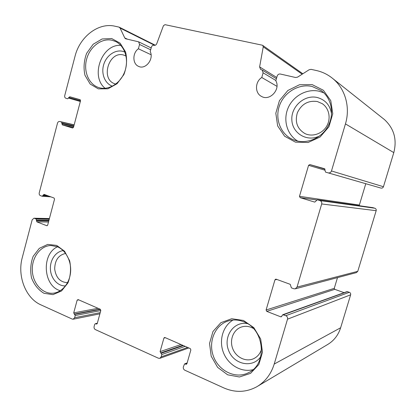 <?xml version="1.0" encoding="UTF-8"?>
<svg xmlns="http://www.w3.org/2000/svg" width="416" height="416" viewBox="0 0 416 416"><rect width="100%" height="100%" fill="white"/><g stroke="black" fill="none" stroke-linecap="round" stroke-linejoin="round"><path stroke-width="0.62" d="M253.282 328.385L251.285 327.413C247.978 326.113 244.712 325.978 241.488 327.002C233.475 329.56 229.315 339.862 232.7 348.598C235.95 357.386 245.976 362.3 253.687 358.665C257.655 356.736 260.302 353.491 261.633 348.93M317.351 101.535C308.214 100.277 301.553 104.016 297.372 112.746C294.7 121.982 297.248 128.939 305.016 133.614C312.364 137.181 322.286 133.848 326.706 126.157C331.209 118.508 329.144 108.207 322.254 103.678L317.351 101.535M65.65 253.458C58.526 254.987 54.87 260.187 54.683 269.053C55.994 277.805 60.289 282.339 67.564 282.641M111.701 38.548L102.081 38.979L93.158 44.268L86.637 53.31C83.923 60.689 83.372 68.011 84.973 75.28L90.158 84.027L98.327 88.873L107.931 88.795L117.078 83.71L123.89 74.568C126.75 66.971 127.312 59.436 125.58 51.964L120.115 43.16L111.701 38.548M312.182 84.614L299.504 84.739L287.856 90.485L279.443 100.646L275.818 113.235L277.638 125.882L284.596 136.193L295.422 142.147L308.084 142.496L320.076 137.03L328.931 126.755L332.769 113.734L330.767 100.672L323.378 90.272L312.182 84.614M243.485 320.46L231.702 318.729L220.844 322.702L212.976 331.505L209.544 343.408L211.188 356.164L217.61 367.354L227.656 374.811L239.424 376.99L250.588 373.334L258.856 364.484L262.48 352.201L260.681 339.019L253.859 327.678L243.485 320.46M56.706 245.414L47.694 244.416L39.317 248.336L33.171 256.334C30.602 263.245 30.051 270.421 31.528 277.862C34.216 284.794 38.366 289.936 43.976 293.301L52.967 294.637L61.552 290.95L67.964 282.896C70.668 275.792 71.23 268.414 69.638 260.759L64.558 251.228L56.706 245.414M138.83 66.472L138.59 66.373C145.532 69.987 154.17 59.051 150.197 51.532L151.377 47.169C151.882 45.77 152.76 45.141 154.003 45.276L154.211 45.323C155.35 45.464 156.203 44.918 156.764 43.675L163.446 25.688L164.996 24.674L262.246 45.183L262.735 45.401L263.245 46.831L259.615 66.914L276.77 77.496M138.59 66.373C132.434 63.976 132.319 52.931 138.393 48.781L151.07 54.73M314.772 202.103L317.304 199.789L319.94 200.585C321.428 201.204 322.01 202.332 321.693 203.96L297.034 287.097L295.23 288.844L293.816 288.751L291.366 287.851L290.238 284.331L276.198 279.204L275.704 279.157L274.945 279.864L266.094 310.003L266.75 311.371L280.639 316.784L281.294 316.8L282.75 314.735L285.828 315.697C287.264 316.42 287.825 317.585 287.518 319.176L274.201 364.068C271.034 374.208 265.226 381.774 256.781 386.766C246.178 392.46 235.201 392.844 223.839 387.92L184.824 370.209C183.576 369.476 183.087 368.368 183.368 366.881L184.553 363.932L186.42 364.265L186.93 363.678L190.866 349.924L190.278 348.598L164.996 337.553L164.476 337.511L163.904 338.125L160.092 351.634L161.829 354.515L161.174 356.845L159.858 358.322L158.46 358.238L95.378 329.597C94.281 328.947 93.86 327.928 94.115 326.529L94.723 324.303L95.306 323.705L96.689 324.054L97.266 323.45L100.807 310.508L100.298 309.286L78.114 299.593L77.152 300.154L73.71 312.879L75.228 315.526L74.636 317.72L73.19 319.212L72.238 319.093L40.903 304.866C25.667 298.298 17.124 276 22.277 257.572L32.178 219.799L33.956 218.223L34.424 218.317L36.114 218.972L36.852 221.853L46.764 225.711L47.679 225.118L54.538 199.155L54.07 198.032L44.07 194.376L42.229 196.279L40.378 195.619C39.38 195.109 39 194.184 39.239 192.847L57.496 123.167C57.928 121.914 58.677 121.358 59.738 121.493L61.558 122.044L62.322 124.878L72.592 128.019L73.502 127.343L80.522 100.76L80.054 99.674L69.711 96.751L67.668 98.774L65.879 98.264C64.87 97.822 64.485 96.923 64.73 95.581L75.02 56.295C79.784 36.743 98.452 22.23 114.982 26.218L118.919 27.082L120.078 28.049L124.732 37.898L125.544 38.75L138.622 41.824L139.563 44.455L138.393 48.781M261.856 96.595L261.44 96.382C269.656 101.468 280.852 89.471 275.829 80.777L277.186 76.029C277.774 74.516 278.808 73.845 280.296 74.017L295.636 77.511L297.57 77.142L309.145 69.742L311.116 69.363L316.295 70.502C322.509 71.885 328.073 74.63 332.992 78.733C345.311 88.889 350.506 107.364 345.446 123.9L331.484 170.966C330.855 172.515 329.742 173.15 328.151 172.869L325.572 172.13L324.49 168.709L309.878 164.58L308.578 165.334L299.478 196.326L300.16 197.657L314.564 202.062M261.44 96.382C254.722 93.101 254.93 81.718 261.773 77.506L276.962 86.336M260.686 69.456L262.189 70.028L263.115 72.8L261.773 77.506M260.598 69.404L259.615 66.914M383.001 118.435L384.353 119.506C394.014 128.393 397.16 139.428 393.796 152.62L383.448 186.722C382.98 187.845 382.148 188.297 380.952 188.084L325.608 172.146M365.784 183.721L359.362 205.041L359.492 205.748M372.798 207.631L374.842 208.229C375.96 208.686 376.407 209.508 376.173 210.694L357.77 271.326L356.408 272.61L295.36 288.808M337.49 277.628L334.266 288.335L334.776 289.333L344.089 292.666M282.75 314.735L347.001 291.621L349.352 292.287C350.438 292.802 350.87 293.644 350.641 294.809L340.642 327.756C338.265 335.208 333.85 340.844 327.392 344.666L257.79 386.162M112.128 40.279C101.852 37.851 90.246 46.394 86.788 58.568C83.195 70.71 88.4 83.985 98.301 87.417C107.952 90.938 120.136 83.944 124.639 71.932C129.262 59.972 124.998 45.911 115.565 41.486L112.128 40.279M120.77 45.354C101.717 43.914 90.043 76.487 105.128 88.306M124.909 52.083L122.611 51.293C114.93 49.421 106.205 55.734 103.636 64.813C100.968 73.861 104.988 83.73 112.45 86.19M126.048 55.999L123.484 55C108.841 50.788 100.272 79.123 114.707 83.746L115.773 84.079M312.192 86.497C298.906 83.377 284.144 92.248 279.474 105.669C274.659 119.044 280.727 134.456 293.114 139.672C304.938 144.81 320.481 139.287 327.574 126.979C334.786 114.743 331.848 98.296 321.225 90.631L312.192 86.497M323.83 92.836L319.197 91.25C306.883 88.348 293.14 95.95 288.059 108.077C282.87 120.167 287.087 134.779 297.757 141.128M331.588 114.15C330.247 105.425 325.504 99.882 317.361 97.531C304.512 94.312 290.836 106.636 291.85 120.099C292.427 133.624 307.445 142.366 319.753 135.86M243.651 321.74C238.555 319.748 233.516 319.457 228.535 320.866C215.077 324.688 207.912 341.796 213.47 356.392C218.78 371.088 235.628 379.304 248.352 372.767C267.904 364.208 264.498 328.864 243.651 321.74M233.028 320.05C222.851 326.035 218.65 340.553 223.491 352.737C228.228 364.957 241.327 372.7 252.938 369.694M247.426 323.632C233.73 320.913 222.903 336.71 228.66 350.589C233.906 364.702 252.84 368.545 260.79 356.595M57.231 246.683L50.981 245.518C40.352 245.658 31.564 257.686 32.323 270.696C32.895 283.722 42.91 294.549 53.55 293.171C62.291 292.152 69.748 282.974 70.585 271.965C71.484 260.957 65.619 250.006 57.231 246.683M57.486 246.787C41.184 254.036 43.15 286.208 60.32 290.711M63.201 250.63C55.666 251.477 49.785 260.203 50.419 269.422C50.944 278.647 57.897 286.343 65.499 285.886M139.563 44.455L150.665 49.806M124.732 37.898L127.566 39.255M120.078 28.049L154.742 45.36M65.905 98.275L67.668 98.774M68.604 98.093L80.335 101.473M68.775 97.432L80.506 100.833M69.711 96.751L80.335 99.85M62.322 124.878L73.486 127.4M61.854 123.791L73.726 126.495M62.026 123.131L73.897 125.856M61.558 122.044L74.131 124.956M59.81 121.514L74.162 124.842L59.738 121.493M42.988 195.634L48.558 196.019M43.16 194.99L46.358 195.213M46.764 225.711L47.19 225.716M36.852 221.853L48.5 222.019M36.395 220.735L48.786 220.938M36.566 220.09L48.953 220.314M36.114 218.972L49.234 219.237M34.424 218.317L49.395 218.639M74.636 317.72L100.225 312.629M75.228 315.526L100.792 310.56M74.74 314.324L100.48 309.395M74.199 314.08L100.012 309.161M73.71 312.879L98.062 308.308M77.152 300.154L78.796 299.889M96.278 324.002L97.068 323.825M95.716 323.752L97.282 323.404M161.174 356.845L187.637 347.443M161.829 354.515L185.162 346.362M161.268 353.215L183.373 345.582M160.654 352.934L182.785 345.327M160.092 351.634L180.981 344.536M163.904 338.125L165.313 337.693M185.806 364.244L186.888 363.808M185.167 363.953L187.07 363.189M274.201 364.068L340.642 327.756M287.518 319.176L350.641 294.809M285.828 315.697L349.352 292.287M283.4 314.756L347.5 291.626M280.639 316.784L281.824 316.352M266.75 311.371L334.776 289.333M266.094 310.003L334.266 288.335M274.945 279.864L276.895 279.458M297.034 287.097L357.77 271.326M321.693 203.96L376.173 210.694M319.94 200.585L374.842 208.229M317.418 199.815L372.939 207.662M300.16 197.657L316.545 199.95M299.478 196.326L359.362 205.041M308.578 165.334L325.078 170.232M309.878 164.58L325.042 169.166M328.151 172.869L380.952 188.084M331.484 170.966L383.448 186.722M345.446 123.9L393.796 152.62M263.115 72.8L275.907 80.506M263.245 46.831L302.167 74.204M253.687 358.665L254.129 358.446M305.016 133.614L305.869 133.988M151.169 47.944L138.622 41.824M155.293 45.235L119.309 27.222M50.866 196.862L42.229 196.279M49.416 218.556L33.956 218.223M99.897 313.825L73.19 319.212M97.323 323.253L95.306 323.705M188.807 347.958L159.858 358.322M187.158 362.887L184.553 363.932M372.85 207.636L317.304 199.789M384.353 119.506L332.992 78.733M276.416 78.723L262.189 70.028M302.843 73.772L262.735 45.401M98.301 87.417L98.836 87.599M293.114 139.672L294.544 140.228M248.352 372.767L249.044 372.403M53.55 293.171L54.002 293.108M114.707 83.746L115.034 83.866"/></g></svg>
